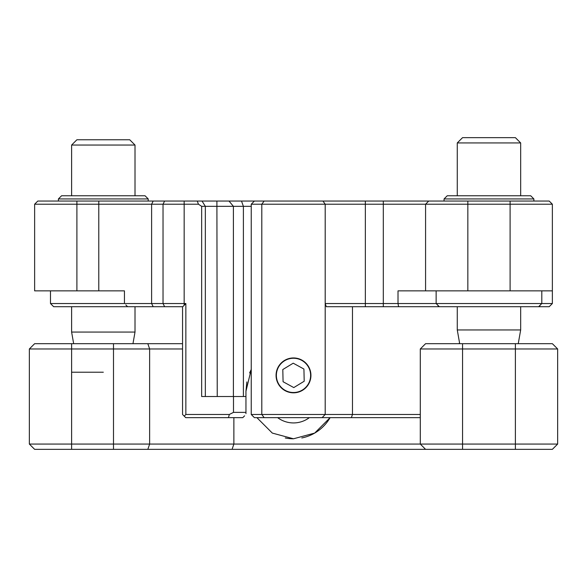 <?xml version="1.0" encoding="UTF-8"?>
<svg xmlns="http://www.w3.org/2000/svg" width="587" height="587" viewBox="0 0 587 587"><rect width="100%" height="100%" fill="white"/><g stroke="black" fill="none" stroke-linecap="round" stroke-linejoin="round"><path stroke-width="0.88" d="M277.651 417.651A26.415 26.415 0 0 0 309.349 417.651M301.791 437.961A42.264 42.264 0 0 0 330.099 417.651L314.683 433.089L293.5 438.783A42.264 42.264 0 0 1 285.238 437.968M293.5 438.783L272.317 433.089L256.901 417.651M182.557 348.972L29.35 348.972L34.633 343.688L182.557 343.688M29.35 444.066L557.65 444.066L552.367 449.349L34.633 449.349L29.35 444.066L29.35 348.972M425.575 449.349L420.292 444.066L420.292 348.972L462.556 348.972L462.556 449.349M515.386 449.349L515.386 348.972L557.65 348.972L557.65 444.066M515.386 343.688L515.386 348.972L462.556 348.972L462.556 343.688L552.367 343.688L557.65 348.972M462.556 343.688L425.575 343.688L420.292 348.972M293.5 392.82A17.434 17.434 0 0 0 310.934 375.387A17.434 17.434 0 0 0 293.5 357.953A17.434 17.434 0 0 0 276.066 375.387A17.434 17.434 0 0 0 293.5 392.82M510.103 290.858L510.103 204.217L552.367 204.217L552.367 290.858L425.575 290.858L425.575 204.217L251.236 204.217L251.236 414.481L420.292 414.481M459.166 343.688L459.496 342.573L459.166 343.688M182.557 306.707L182.557 414.481L184.237 416.161L185.852 414.481L229.326 414.481L233.494 412.368L233.494 396.519L245.953 396.519L245.953 391.236L251.236 369.45L249.622 372.921M245.953 391.236L246.87 381.932M251.236 206.331L201.657 206.331L201.657 396.519L233.494 396.519M201.657 206.331L198.465 204.217L76.897 204.217L76.897 290.858L34.633 290.858L34.633 204.217L37.803 201.048L549.197 201.048L552.367 204.217M244.603 415.831L242.783 417.651L244.603 415.831M125.838 304.932L127.614 306.707L53.652 306.707L50.482 303.538L184.164 303.538L184.164 305.291L182.777 306.707L127.614 306.707M184.164 201.048L184.164 303.538L185.852 303.538L185.852 414.481M185.852 303.538L184.164 305.291M229.326 414.481L228.446 417.651L185.727 417.651L184.237 416.161M437.836 305.233L438.518 306.707L398.58 306.707L398.015 303.538L552.367 303.538L549.197 306.707L539.424 306.707L540.106 305.233M398.58 306.707L326.335 306.707L325.198 303.648M420.292 417.651L322.116 417.651L325.198 414.481L325.198 303.538L398.015 303.538L398.015 290.858L425.575 290.858M322.116 417.651L254.406 417.651L251.236 414.481M264.15 201.048L261.802 204.217L261.802 414.481L264.15 417.651M251.236 204.217L254.406 201.048M510.103 201.048L510.103 204.217L425.575 204.217L428.745 201.048M124.444 303.538L124.444 290.858L98.777 290.858L98.777 201.048L76.897 201.048L76.897 204.217L34.633 204.217M76.897 290.858L98.777 290.858M325.198 303.538L325.198 204.217L322.967 201.048M233.494 412.368L245.953 412.368L245.953 396.519M197.254 201.048L198.465 204.217M438.518 306.707L439.311 306.707L436.141 303.538L436.141 290.858M439.311 306.707L539.424 306.707M245.953 412.368L245.953 413.615M242.783 417.651L228.446 417.651M552.367 290.858L552.367 303.538M103.312 372.217L71.614 372.217M308.535 383.597A17.126 17.126 0 0 0 301.711 360.352A17.126 17.126 0 0 0 278.465 367.176A17.126 17.126 0 0 0 285.289 390.421A17.126 17.126 0 0 0 308.535 383.597M303.919 369.04L293.214 363.192L282.795 369.539L283.081 381.733L293.786 387.581L304.205 381.234L303.919 369.04M58.406 198.934L61.576 195.764L145.048 195.764L148.218 198.934L58.406 198.934L58.406 201.048M444.066 198.934L447.235 195.764L530.707 195.764L533.877 198.934L444.066 198.934L444.066 201.048M462.556 137.651L515.386 137.651L520.669 142.935L457.273 142.935L462.556 137.651M459.694 343.688L457.273 329.953L520.669 329.953L520.669 306.707M76.897 139.765L129.727 139.765L135.01 145.048L71.614 145.048L76.897 139.765M73.661 343.688L71.614 332.066L135.01 332.066L135.01 306.707M232.063 449.349L233.875 444.066L233.875 417.651M147.829 343.688L149.634 348.972L149.634 444.066L147.829 449.349M113.496 449.349L113.496 343.688M71.614 343.688L71.614 449.349M352.479 306.707L352.479 414.481L351.356 417.651M241.499 201.048L243.392 206.331L243.392 396.519M153.192 201.048L151.607 204.217L151.607 303.538L153.192 306.707M164.617 201.048L163.032 204.217L163.032 303.538L164.617 306.707M383.311 306.707L383.311 201.048M365.349 306.707L365.349 201.048M467.839 201.048L467.839 290.858M216.897 201.048L217.241 396.519M202.016 201.048L205.34 206.331L205.34 396.519M229.011 201.048L233.399 206.331L233.399 396.519M148.218 198.934L148.218 201.048M50.482 290.858L50.482 303.538M533.877 198.934L533.877 201.048M541.801 290.858L541.801 303.538L538.631 306.707M457.273 329.953L457.273 306.707M457.273 195.764L457.273 142.935M518.248 343.688L520.669 329.953M520.669 195.764L520.669 142.935M71.614 332.066L71.614 306.707M71.614 195.764L71.614 145.048M132.963 343.688L135.01 332.066M135.01 195.764L135.01 145.048"/></g></svg>
